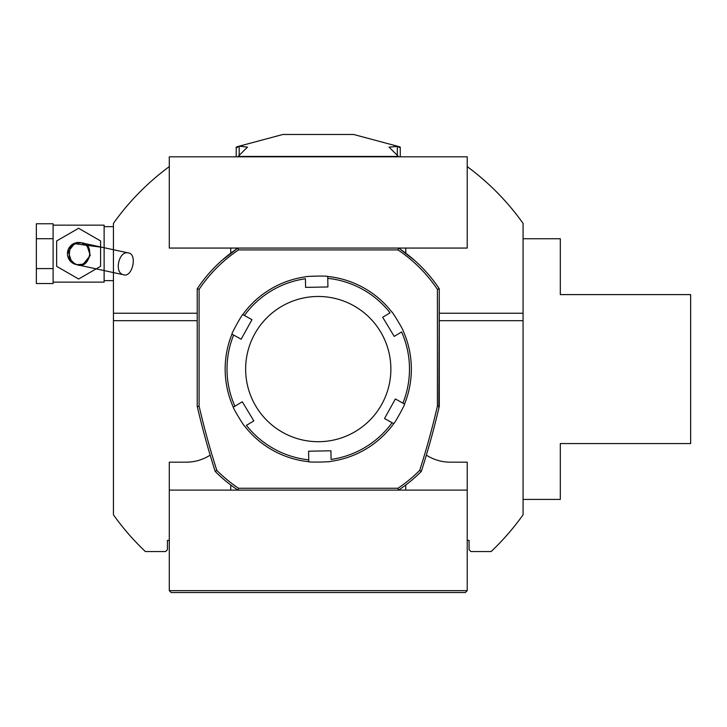 <?xml version="1.0" encoding="UTF-8"?>
<svg xmlns="http://www.w3.org/2000/svg" width="727" height="727" viewBox="0 0 727 727"><rect width="100%" height="100%" fill="white"/><g stroke="black" fill="none" stroke-linecap="round" stroke-linejoin="round"><path stroke-width="1.09" d="M467.216 590.66L465.353 592.523L171.154 592.523L169.291 590.66L467.216 590.66L467.216 462.181L450.458 462.181A44.683 44.683 0 0 1 426.358 455.138M169.291 590.66L169.291 540.388L167.437 540.388L167.437 549.694L165.574 551.557L145.373 551.557A251.369 251.369 0 0 1 113.439 514.807L113.439 313.228L197.226 313.228M439.281 313.228L523.067 313.228L523.067 514.807A251.369 251.369 0 0 1 491.134 551.557L470.932 551.557L469.079 549.694L469.079 540.388L467.216 540.388M467.216 490.116L169.291 490.116L169.291 462.181L186.057 462.181A44.683 44.683 0 0 0 210.148 455.138M523.067 313.228L523.067 223.362A251.369 251.369 0 0 0 467.216 166.61M397.969 249.915L398.532 248.061L467.216 248.061L467.216 156.823L169.291 156.823L169.291 248.061L237.974 248.061L238.538 249.915A143.373 143.373 0 0 0 199.089 289.364L199.089 406.111A817.412 817.412 0 0 0 216.819 470.405A143.373 143.373 0 0 0 238.538 488.253L397.969 488.253A143.373 143.373 0 0 0 419.697 470.405A817.412 817.412 0 0 0 437.418 406.111L437.418 289.364A143.373 143.373 0 0 0 397.969 249.915L238.538 249.915M169.291 166.61A251.369 251.369 0 0 0 113.439 223.362L113.439 313.228M230.741 490.116L230.741 484.991M230.741 253.178L230.741 248.061M169.291 540.388L169.291 490.116M405.766 248.061L405.766 253.178M405.766 490.116L405.766 484.991M523.067 320.671L439.281 320.671M197.226 320.671L113.439 320.671M523.067 238.747L560.308 238.747L560.308 294.608L690.65 294.608L690.65 443.561L560.308 443.561L560.308 499.422L523.067 499.422M397.969 488.253L398.532 490.116L237.974 490.116L238.538 488.253M437.418 406.111L439.281 406.329A819.274 819.274 0 0 1 421.333 471.405A145.236 145.236 0 0 1 398.532 490.116A145.236 145.236 0 0 0 421.333 471.405L419.697 470.405M437.418 289.364L439.281 288.801L438.826 408.283M216.819 470.405L215.183 471.405A819.274 819.274 0 0 1 197.226 406.329L197.226 288.801A145.236 145.236 0 0 1 237.974 248.061L398.532 248.061A145.236 145.236 0 0 1 439.281 288.801L437.445 286.102M197.98 287.683L197.235 288.792L199.089 289.364M197.326 406.747L199.089 406.111M237.974 490.116A145.236 145.236 0 0 1 215.183 471.405A145.236 145.236 0 0 0 237.974 490.116M237.684 248.252L222.235 260.121M199.952 284.839L198.071 287.547M414.354 260.193L399.568 248.752M197.226 294.281L197.226 288.801M439.281 288.801A145.236 145.236 0 0 0 429.121 275.269M421.333 471.405A819.274 819.274 0 0 0 439.281 406.329L439.281 299.76M128.488 252.969C118.765 250.07 113.712 273.443 123.781 274.815C132.45 277.605 137.567 254.023 128.488 252.969L80.97 242.718A11.169 11.169 0 0 0 67.693 251.288A11.169 11.169 0 0 0 76.262 264.564A11.169 11.169 0 0 0 89.539 255.995A11.169 11.169 0 0 0 80.97 242.718L81.578 242.854C95.591 243.481 89.803 270.18 76.871 264.692L83.223 264.21L90.284 255.441L87.113 245.853L81.406 242.818M100.59 240.955L78.616 228.269L56.642 240.955L56.642 266.327L78.616 279.014L100.59 266.327L100.59 240.955M36.35 238.701L36.35 223.762L53.107 223.762L53.107 283.53L36.35 283.53L36.35 238.701L53.107 238.701M53.107 268.59L36.35 268.59M53.107 282.131L104.125 282.131L104.125 225.152L53.107 225.152M113.439 280.64L104.125 280.64M239.183 155.751L239.183 146.191L238.465 146.372L282.876 134.477L353.631 134.477L398.042 146.372L389.063 147.127L398.405 156.432L238.102 156.432L247.453 147.127L239.183 146.191C235.866 147.027 235.348 147.445 237.647 147.445M398.859 147.445C401.159 147.445 400.65 147.027 397.324 146.191L397.324 155.751M280.804 306.876A72.618 72.618 0 0 0 283.103 432.629A72.618 72.618 0 0 0 390.862 367.762A72.618 72.618 0 0 0 280.804 306.876M231.968 334.12L233.612 335.029A91.239 91.239 0 0 0 234.912 406.22L242.3 401.767L253.823 420.915L246.435 425.359A91.239 91.239 0 0 0 308.739 459.827L308.584 451.203L330.921 450.795L331.076 459.419A91.239 91.239 0 0 0 392.08 422.696L384.538 418.525L395.352 398.969L404.539 404.048C405.512 403.794 394.034 424.55 393.725 423.605A93.101 93.101 0 0 1 331.112 461.291C331.821 462.008 308.112 462.445 308.775 461.7A93.101 93.101 0 0 1 244.826 426.322C244.563 427.294 232.331 406.984 233.303 407.184A93.101 93.101 0 0 1 231.968 334.12C230.995 334.375 242.473 313.619 242.791 314.564A93.101 93.101 0 0 1 305.395 276.878C304.686 276.16 328.395 275.724 327.732 276.469A93.101 93.101 0 0 1 391.68 311.847C391.944 310.874 404.176 331.185 403.203 330.985A93.101 93.101 0 0 1 404.539 404.048L402.894 403.149A91.239 91.239 0 0 0 401.595 331.957L394.207 336.401L382.684 317.263L390.072 312.81A91.239 91.239 0 0 0 327.768 278.35L327.732 276.469M327.732 276.551L327.922 286.965L305.585 287.374L305.431 278.759A91.239 91.239 0 0 0 244.426 315.473L242.791 314.564M242.854 314.609L251.978 319.653L241.155 339.2L232.04 334.156M392.08 422.696L393.725 423.605L392.08 422.696M234.912 406.22L233.303 407.184L234.912 406.22M308.739 459.827L308.775 461.7L308.739 459.827M76.262 264.564L75.045 264.128L68.992 258.221L69.946 247.58L76.026 243.082L81.597 242.854M123.781 274.815L76.871 264.692L71.609 261.938L68.283 251.578L74.436 243.69L102.416 247.353M113.439 226.642L104.125 226.642M400.277 156.823L400.277 147.236M236.23 156.823L236.23 147.236"/></g></svg>
